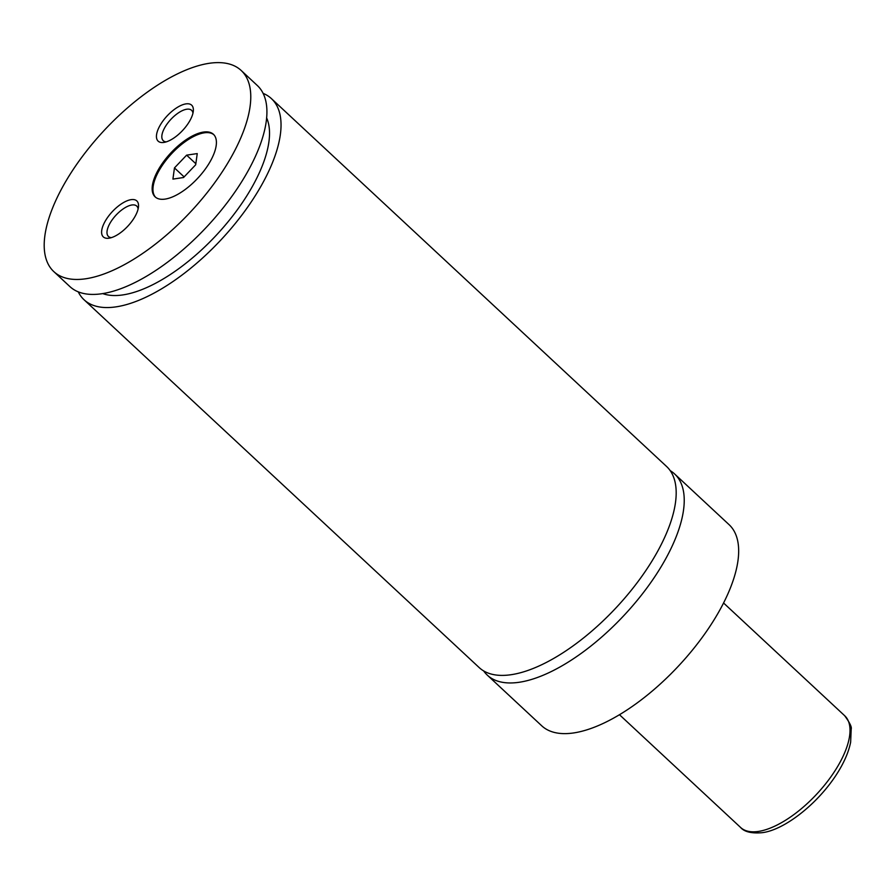 <?xml version="1.0" encoding="UTF-8"?>
<svg xmlns="http://www.w3.org/2000/svg" width="896" height="896" viewBox="0 0 896 896"><rect width="100%" height="100%" fill="white"/><g stroke="black" fill="none" stroke-linecap="round" stroke-linejoin="round"><path stroke-width="1.34" d="M483.672 670.947A137.435 59.382 -47 0 0 487.301 675.136A137.435 59.382 -47 0 0 519.243 682.27A137.435 59.382 -47 0 0 646.061 589.086A137.435 59.382 -47 0 0 674.587 473.939A137.435 59.382 -47 0 0 670.152 470.613M78.266 291.883A137.435 59.382 -47 0 0 84.078 299.79L479.237 667.632A137.435 59.382 -47 0 0 616.347 607.488A137.435 59.382 -47 0 0 666.523 466.424L271.376 98.582A137.435 59.382 -47 0 0 263.077 93.352M165.077 199.102A42.762 18.48 -47 0 0 204.534 170.117A42.762 18.48 -47 0 0 213.416 134.288A42.762 18.48 -47 0 0 203.47 132.07A42.762 18.48 -47 0 0 164.024 161.067A42.762 18.48 -47 0 0 155.142 196.885A42.762 18.48 -47 0 0 165.077 199.102M213.797 134.68A42.762 18.48 -47 0 0 204.277 132.821A42.762 18.48 -47 0 0 165.2 161.314A42.762 18.48 -47 0 0 155.557 197.243M109.021 238.19A24.584 10.629 -47 0 0 109.088 238.179A24.584 10.629 -47 0 0 127.837 226.162A24.584 10.629 -47 0 0 138.499 206.595A24.584 10.629 -47 0 0 131.096 199.651A24.584 10.629 -47 0 0 105.258 221.11A24.584 10.629 -47 0 0 109.021 238.19M138.107 208.947A20.765 8.971 -47 0 0 136.73 206.069A20.765 8.971 -47 0 0 131.902 204.982A20.765 8.971 -47 0 0 112.739 219.072A20.765 8.971 -47 0 0 108.438 236.466A20.765 8.971 -47 0 0 111.406 237.63M163.867 142.43A24.584 10.629 -47 0 0 163.934 142.419A24.584 10.629 -47 0 0 182.683 130.39A24.584 10.629 -47 0 0 193.334 110.824A24.584 10.629 -47 0 0 185.942 103.88A24.584 10.629 -47 0 0 160.104 125.339A24.584 10.629 -47 0 0 163.867 142.43M192.954 113.176A20.765 8.971 -47 0 0 191.576 110.298A20.765 8.971 -47 0 0 186.749 109.222A20.765 8.971 -47 0 0 167.586 123.301A20.765 8.971 -47 0 0 163.274 140.706A20.765 8.971 -47 0 0 166.253 141.87M487.301 675.136L541.733 725.805A137.435 59.382 -47 0 0 573.675 732.939A137.435 59.382 -47 0 0 700.493 639.755A137.435 59.382 -47 0 0 729.019 524.608L674.587 473.939M84.078 299.79A137.435 59.382 -47 0 0 221.2 239.646A137.435 59.382 -47 0 0 271.376 98.582M102.85 293.642A122.17 52.786 -47 0 0 216.362 235.155A122.17 52.786 -47 0 0 266.582 117.757M85.781 278.768A137.435 59.382 -47 0 0 212.598 185.584A137.435 59.382 -47 0 0 241.136 70.437A137.435 59.382 -47 0 0 209.194 63.302A137.435 59.382 -47 0 0 82.376 156.486A137.435 59.382 -47 0 0 53.838 271.634A137.435 59.382 -47 0 0 85.781 278.768M53.838 271.634L69.966 286.653A137.435 59.382 -47 0 0 207.088 226.509A137.435 59.382 -47 0 0 257.264 85.456L241.136 70.437M186.626 155.154L174.462 167.91L172.917 179.099L183.534 177.52L195.698 164.763L197.243 153.586L186.626 155.154L195.843 163.733M184.128 176.904L174.462 167.91M740.611 827.478A76.35 32.995 -47 0 0 758.352 831.443A76.35 32.995 -47 0 0 828.811 779.677A76.35 32.995 -47 0 0 844.659 715.702C849.71 722.624 851.894 727.07 851.2 729.064L850.64 742.179C848.926 750.814 845.174 760.032 839.395 769.821C820.266 802.256 784.65 830.189 761.992 832.698C751.453 833.571 744.33 831.835 740.611 827.478L619.494 714.739M844.659 715.702L723.542 602.963"/></g></svg>
